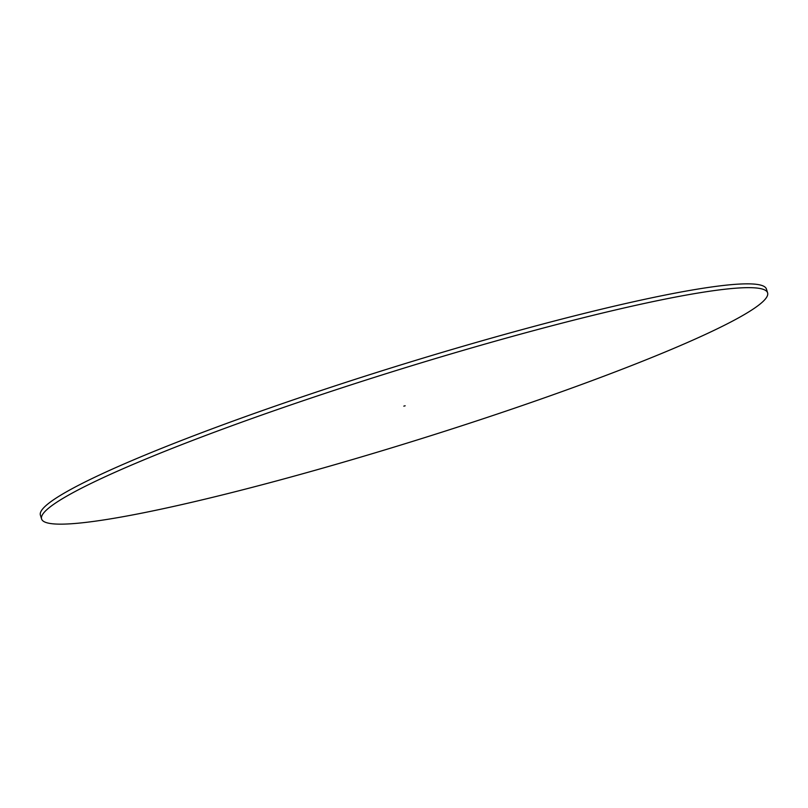 <?xml version="1.0" encoding="UTF-8"?>
<svg xmlns="http://www.w3.org/2000/svg" width="808" height="808" viewBox="0 0 808 808"><rect width="100%" height="100%" fill="white"/><g stroke="black" fill="none" stroke-linecap="round" stroke-linejoin="round"><path stroke-width="1.21" d="M405.151 405.788L403.828 406.141L405.151 405.788M139.673 461.62A380.204 36.269 162.7 0 0 41.582 518.968A380.204 36.269 162.7 0 0 276.053 481.053A380.204 36.269 162.7 0 0 669.519 350.187A380.204 36.269 162.7 0 0 767.6 292.839A380.204 36.269 162.7 0 0 533.129 330.755A380.204 36.269 162.7 0 0 139.673 461.62M767.6 292.839L766.418 289.032A380.204 36.269 162.7 0 0 531.947 326.947A380.204 36.269 162.7 0 0 138.481 457.813A380.204 36.269 162.7 0 0 40.4 515.161L41.582 518.968"/></g></svg>
